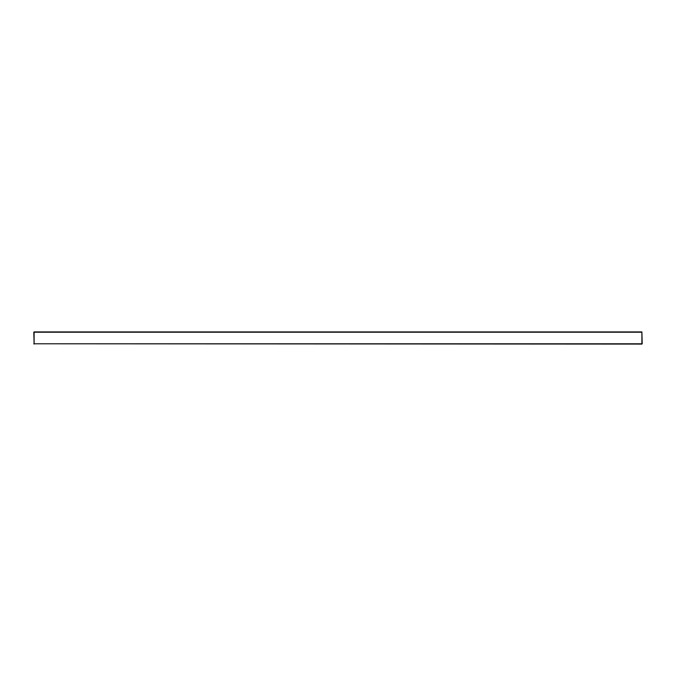 <?xml version="1.0" encoding="UTF-8"?>
<svg xmlns="http://www.w3.org/2000/svg" width="676" height="676" viewBox="0 0 676 676"><rect width="100%" height="100%" fill="white"/><g stroke="black" fill="none" stroke-linecap="round" stroke-linejoin="round"><path stroke-width="0.51" stroke-dasharray="3.38 2.54" d="M34.104 331.916L641.896 331.916M33.8 343.78L642.2 343.78M641.896 332.22L34.104 332.22L34.104 343.78L641.896 343.78L641.896 332.22"/><path stroke-width="1.01" d="M33.8 332.22L34.104 344.084L33.8 332.22M642.2 343.78L641.896 331.916L641.896 344.084L33.8 343.78M641.896 331.916L34.104 331.916M34.104 332.22L641.896 332.22L641.896 343.78L34.104 343.78L34.104 332.22"/></g></svg>
